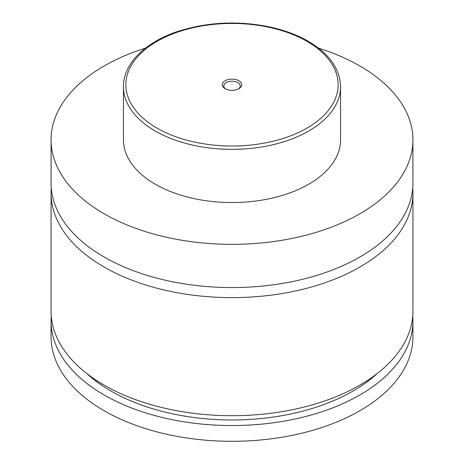 <?xml version="1.0" encoding="UTF-8"?>
<svg xmlns="http://www.w3.org/2000/svg" width="464" height="464" viewBox="0 0 464 464"><rect width="100%" height="100%" fill="white"/><g stroke="black" fill="none" stroke-linecap="round" stroke-linejoin="round"><path stroke-width="0.7" d="M318.565 48.157A180.925 104.458 180 0 1 359.931 66.021A180.925 104.458 180 0 1 412.925 139.879L412.925 183.118A180.925 104.458 180 0 1 301.235 279.618A180.925 104.458 180 0 1 104.069 256.975A180.925 104.458 180 0 1 51.075 183.118L51.075 139.879A180.925 104.458 180 0 1 145.441 48.157M412.716 188.135A180.925 104.458 180 0 1 412.925 193.157A180.925 104.458 180 0 1 301.235 289.664A180.925 104.458 180 0 1 104.069 267.02A180.925 104.458 180 0 1 51.075 193.157A180.925 104.458 180 0 1 51.284 188.135M225.133 88.694A9.709 5.609 0 0 0 238.867 88.694A9.709 5.609 0 0 0 238.867 80.765A9.709 5.609 0 0 0 225.133 80.765A9.709 5.609 0 0 0 225.133 88.694L225.133 88.694M238.287 89.001A8.201 4.733 0 0 0 240.201 85.962A8.201 4.733 0 0 0 237.8 82.615A8.201 4.733 0 0 0 228.862 81.589A8.201 4.733 0 0 0 223.799 85.962A8.201 4.733 0 0 0 225.713 89.001M340.553 86.698L340.553 139.879A108.553 62.675 180 0 1 273.54 197.786A108.553 62.675 180 0 1 155.243 184.196A108.553 62.675 180 0 1 123.447 139.879L123.447 86.698A108.553 62.675 180 0 0 155.243 131.016A108.553 62.675 180 0 0 273.54 144.6A108.553 62.675 180 0 0 340.553 86.698C339.979 68.776 329.214 53.633 308.258 41.279C296.711 34.649 283.318 29.76 268.088 26.605C237.893 20.741 208.661 22.081 180.403 30.612C146.177 41.168 123.163 63.208 123.447 86.698M412.925 139.879A180.925 104.458 180 0 1 301.235 236.385A180.925 104.458 180 0 1 104.069 213.742A180.925 104.458 180 0 1 51.075 139.879M412.925 193.157L412.925 311.24A180.925 104.458 180 0 1 301.235 407.746A180.925 104.458 180 0 1 104.069 385.103A180.925 104.458 180 0 1 51.075 311.24L51.075 193.157M377.046 373.677A171.274 98.884 180 0 1 86.954 373.677M412.722 316.164A180.925 104.458 180 0 1 412.925 321.088L412.925 336.847A180.925 104.458 180 0 1 301.235 433.353A180.925 104.458 180 0 1 104.069 410.71A180.925 104.458 180 0 1 51.075 336.847L51.075 321.088A180.925 104.458 180 0 1 51.278 316.164M412.925 321.088A180.925 104.458 180 0 1 301.235 417.594A180.925 104.458 180 0 1 104.069 394.951A180.925 104.458 180 0 1 51.075 321.088M156.948 128.064A106.14 61.283 0 0 0 307.052 128.064A106.14 61.283 0 0 0 307.052 41.4A106.14 61.283 0 0 0 156.948 41.4A106.14 61.283 0 0 0 156.948 128.064"/></g></svg>
